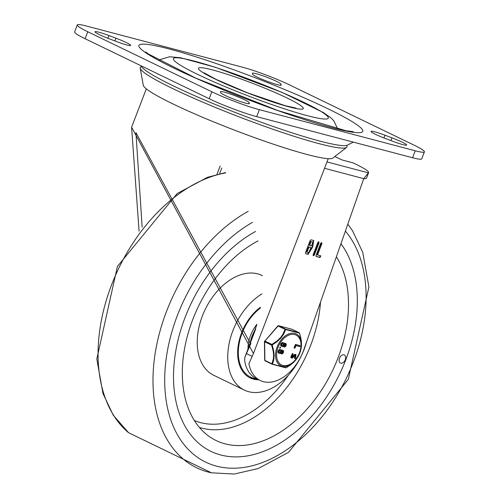 <?xml version="1.0" encoding="UTF-8"?>
<svg xmlns="http://www.w3.org/2000/svg" width="499" height="499" viewBox="0 0 499 499"><rect width="100%" height="100%" fill="white"/><g stroke="black" fill="none" stroke-linecap="round" stroke-linejoin="round"><path stroke-width="0.75" d="M391.946 137.818A15.363 1.472 -159 0 1 406.685 145.053A15.363 1.472 -159 0 1 392.744 141.273L385.746 138.635A15.363 1.472 -159 0 1 371 131.405A15.363 1.472 -159 0 1 384.947 135.185L391.946 137.818L390.885 140.575M252.332 73.359A15.363 1.472 -159 0 1 252.338 73.259A15.363 1.472 -159 0 1 266.747 77.214A15.363 1.472 -159 0 1 281.024 84.169L281.224 85.011A15.363 1.472 -159 0 1 281.218 85.111A15.363 1.472 -159 0 1 266.809 81.156A15.363 1.472 -159 0 1 252.531 74.201L252.332 73.359M220.452 91.804A15.363 1.472 -159 0 1 220.458 91.704A15.363 1.472 -159 0 1 234.861 95.658A15.363 1.472 -159 0 1 249.144 102.613L249.338 103.455A15.363 1.472 -159 0 1 249.338 103.555A15.363 1.472 -159 0 1 234.929 99.6A15.363 1.472 -159 0 1 220.645 92.646L220.452 91.804M115.93 38.18A15.363 1.472 -159 0 1 130.669 45.409A15.363 1.472 -159 0 1 116.729 41.629L109.73 38.997A15.363 1.472 -159 0 1 94.991 31.761A15.363 1.472 -159 0 1 108.932 35.541L115.93 38.18L114.87 40.93M87.762 31.749A35.972 3.449 -159 0 1 77.27 24.95A35.972 3.449 -159 0 1 86.439 26.029L242.308 67.14A35.972 3.449 -159 0 1 289.813 85.036L413.914 145.066A35.972 3.449 -159 0 1 424.406 151.864A35.972 3.449 -159 0 1 415.237 150.785L259.361 109.674A35.972 3.449 -159 0 1 211.857 91.779L87.762 31.749L85.086 38.716L209.187 98.74A35.972 3.449 21 0 0 256.692 116.641L412.561 157.746A35.972 3.449 21 0 0 421.73 158.832L424.406 151.864M77.27 24.95L74.594 31.911A35.972 3.449 21 0 0 85.086 38.716M346.686 145.465A110.697 10.61 -159 0 1 346.562 147.405L332.852 158.071A101.702 9.749 -159 0 1 234.773 130.258A101.702 9.749 -159 0 1 143.275 85.298L140.219 68.201A110.697 10.61 -159 0 1 141.423 66.673M346.562 147.405A110.697 10.61 -159 0 1 239.807 117.134A110.697 10.61 -159 0 1 140.219 68.201M368.636 172.617L366.497 178.187A46.494 4.454 -159 0 1 363.752 178.648L368.437 172.854A46.494 4.454 21 0 0 368.636 172.617A46.494 4.454 21 0 0 353.074 162.874L342.008 159.954L334.873 156.499M139.071 231.118L131.593 127.208L253.436 353.485L248.926 363.696A39.901 26.216 115.8 0 0 260.241 380.506A39.901 26.216 115.8 0 0 303.841 349.687L363.752 178.648L324.518 168.3M305.581 253.66L305.475 252.725L310.16 240.512L311.089 239.813L313.746 240.543L312.655 247.042L308.083 254.359L305.656 253.71M318.742 241.834L319.011 242.845L314.326 255.058L313.316 255.725L313.129 254.746L317.819 242.533L318.83 241.859M320.314 255.694L320.714 255.9L320.027 257.509L316.279 256.517L316.01 255.5L320.695 243.294L321.705 242.62L321.892 243.606L317.532 254.958L320.857 255.912M255.582 329.259L244.816 357.309L250.666 343.973L135.934 132.615L142.153 227.151M260.241 380.506L256.174 378.541A39.901 26.216 -64.2 0 1 244.585 359.997L244.965 356.978L255.513 329.502M310.284 247.379L308.538 246.918L306.592 251.983L306.997 252.182L308.744 252.644L310.902 247.654L308.538 246.918M308.943 247.111L306.997 252.182M312.773 242.146L310.621 241.491L309.193 245.202L309.605 245.396L311.345 245.857L312.929 242.202L310.621 241.491M311.027 241.684L309.605 245.396M312.655 247.042L312.249 246.843L307.677 254.159L305.507 253.592M313.534 240.462L312.249 246.843M318.337 241.635L318.605 242.651L313.921 254.864L313.141 255.575M321.468 242.576L317.127 254.764L317.532 254.958M320.308 255.7L319.616 257.309L316.042 256.367M220.77 454.982A125.149 82.216 -64.2 0 1 210.915 451.346A125.149 82.216 -64.2 0 1 176.671 346.187A125.149 82.216 -64.2 0 1 255.525 231.467A125.149 82.216 115.8 0 0 176.671 346.187A125.149 82.216 115.8 0 0 210.915 451.346A125.149 82.216 115.8 0 0 220.77 454.982A125.149 82.216 115.8 0 0 333.532 385.702A125.149 82.216 115.8 0 0 340.96 243.718A125.149 82.216 -64.2 0 1 333.532 385.702A125.149 82.216 -64.2 0 1 220.77 454.982M336.401 256.736A113.161 74.339 -64.2 0 1 325.323 384.08A113.161 74.339 -64.2 0 1 225.043 443.836A113.161 74.339 -64.2 0 1 209.892 436.937A113.161 74.339 -64.2 0 1 186.557 339.289A113.161 74.339 -64.2 0 1 258.02 240.911M306.598 341.815A55.458 36.433 -64.2 0 1 248.683 391.69A55.458 36.433 -64.2 0 1 244.317 390.081L213.797 375.317A55.458 36.433 -64.2 0 1 205.151 309.536A55.458 36.433 -64.2 0 1 262.094 275.479L262.474 275.66M244.317 390.081A55.458 36.433 -64.2 0 1 228.879 344.84A55.458 36.433 -64.2 0 1 261.981 293.861M258.775 379.795A41.966 27.57 -64.2 0 1 253.492 379.159A41.966 27.57 -64.2 0 1 250.186 377.936A41.966 27.57 -64.2 0 1 238.173 345.757A41.966 27.57 -64.2 0 1 260.416 307.241M339.501 358.22A4.497 2.957 -64.2 0 1 344.341 354.932A4.497 2.957 -64.2 0 1 345.046 360.266A4.497 2.957 -64.2 0 1 340.424 363.029A4.497 2.957 -64.2 0 1 339.501 358.22A4.497 2.957 -64.2 0 1 344.341 354.932A4.497 2.957 -64.2 0 1 345.046 360.266A4.497 2.957 -64.2 0 1 340.424 363.029A4.497 2.957 -64.2 0 1 339.501 358.22M281.405 346.181A1.927 1.266 -64.2 0 1 281.249 346.125A1.927 1.266 -64.2 0 1 280.9 343.948A1.927 1.266 -64.2 0 1 282.777 342.601L283.245 342.726A1.896 1.248 -64.2 0 1 283.401 342.782A1.896 1.248 -64.2 0 1 283.544 342.869M284.218 343.393A1.927 1.266 -64.2 0 1 285.272 343.275A1.927 1.266 -64.2 0 1 285.459 343.399M283.812 346.811A1.927 1.266 -64.2 0 1 283.594 346.743A1.927 1.266 -64.2 0 1 283.176 346.325M278.741 353.111A1.927 1.266 -64.2 0 1 278.592 353.055A1.927 1.266 -64.2 0 1 278.236 350.884A1.927 1.266 -64.2 0 1 280.114 349.531L280.581 349.656A1.896 1.248 -64.2 0 1 280.744 349.712A1.896 1.248 -64.2 0 1 280.887 349.799M281.555 350.323A1.927 1.266 -64.2 0 1 282.609 350.204A1.927 1.266 -64.2 0 1 282.796 350.329M281.149 353.741A1.927 1.266 -64.2 0 1 280.931 353.672A1.927 1.266 -64.2 0 1 280.519 353.255M280.251 347.279L279.602 348.053L280.051 348.265L280.656 347.479L280.288 347.304M291.921 357.116L294.603 354.471L295.757 354.515M295.414 358.394L294.946 358.581L294.921 358.089L295.57 355.419L294.716 355.75L292.676 357.951L291.684 358.107L291.167 357.409L292.688 353.91L293.144 353.903L292.096 357.272L292.925 356.96L295.009 354.67L295.982 354.583L295.414 358.394L294.541 358.382L295.009 358.195L294.541 358.382L294.516 357.889L295.333 355.375M291.497 357.983L290.761 357.215L292.283 353.71L293.144 353.903M295.04 347.915L294.491 347.722L295.994 344.653L300.217 345.763L299.88 346.63L295.963 345.595L295.052 347.971L294.086 347.522L294.628 347.716L294.086 347.522L295.589 344.453L299.887 345.601M272.049 364.176L265.175 360.858A0.749 0.493 -64.2 0 1 265.119 360.833L272.105 364.214A0.749 0.749 0 0 0 272.186 364.245L272.186 364.245A0.749 0.493 -64.2 0 1 271.88 363.777L264.894 360.397L264.638 341.771L271.624 345.152A0.749 0.493 -64.2 0 1 271.893 344.453L264.907 341.073L278.099 325.997L285.085 329.371A0.749 0.493 -64.2 0 1 285.634 329.134L278.648 325.76L292.096 329.303L299.076 332.683A0.749 0.493 -64.2 0 1 299.219 332.758M285.603 367.782L272.46 364.089A0.749 0.524 -156.2 0 1 271.88 363.777L273.321 359.149L273.627 355.319L273.196 351.134L271.624 345.152L272.204 344.996L271.893 344.453L277.113 340.917L280.744 337.374L282.802 334.449L285.085 329.371A0.749 0.412 18.6 0 1 285.721 329.54L285.634 329.134L299.076 332.683A0.749 0.717 91.5 0 1 299.506 333.176L299.487 333.126M286.245 367.726L286.239 367.726A0.749 0.717 91.5 0 1 285.852 367.832L285.852 367.832A0.749 0.749 0 0 0 286.245 367.732L272.46 364.089L273.714 360.141L274.144 355.163L273.614 350.473L272.204 344.996L276.957 341.759L280.787 338.154L283.582 334.261L285.721 329.54L299.506 333.176L301.334 340.655L301.346 346.948A17.671 11.608 115.8 0 0 288.303 334.137A17.671 11.608 115.8 0 0 275.891 358.75A17.671 11.608 115.8 0 0 294.198 361.725A17.671 11.608 115.8 0 0 299.862 352.849A17.671 11.608 115.8 0 0 301.346 346.948L299.862 352.855L294.198 361.725L290.499 364.956L286.239 367.726L293.262 362.648M294.603 354.471L295.009 354.67M294.073 355.001L294.479 355.194M292.52 356.766L292.925 356.96M294.516 357.889L294.921 358.089M280.213 347.267L280.619 347.46L280.051 348.265M281.573 352.88A0.992 0.655 115.8 0 0 282.359 352.225A0.992 0.655 115.8 0 0 282.384 351.196M279.247 352.294L279.54 352.369A0.992 0.655 115.8 0 0 280.45 351.807A0.992 0.655 115.8 0 0 280.482 350.672M280.519 349.73L280.987 349.855A1.896 1.248 -64.2 0 1 281.149 349.911A1.896 1.248 -64.2 0 1 281.661 350.597L281.686 350.728A15.993 10.504 115.8 0 0 281.798 350.635A1.927 1.266 -64.2 0 1 283.014 350.404A1.927 1.266 -64.2 0 1 283.313 352.687A1.927 1.266 -64.2 0 1 281.336 353.872A1.927 1.266 -64.2 0 1 280.818 353.18L280.794 353.049A14.521 9.537 115.8 0 0 280.681 353.142A1.909 1.254 -64.2 0 1 279.615 353.429L279.147 353.311A1.927 1.266 -64.2 0 1 278.997 353.255A1.927 1.266 -64.2 0 1 278.648 351.078A1.927 1.266 -64.2 0 1 280.519 349.73L280.114 349.531M281.829 353.061A0.992 0.655 -64.2 0 1 281.748 353.03A0.992 0.655 -64.2 0 1 281.592 351.851A0.992 0.655 -64.2 0 1 282.615 351.24A0.992 0.655 -64.2 0 1 282.796 352.363A0.992 0.655 -64.2 0 1 281.829 353.061M279.945 352.568L279.477 352.444A0.992 0.655 -64.2 0 1 279.396 352.413A0.992 0.655 -64.2 0 1 279.215 351.29A0.992 0.655 -64.2 0 1 280.189 350.591L280.656 350.716A0.992 0.655 -64.2 0 1 280.737 350.747A0.992 0.655 -64.2 0 1 280.918 351.87A0.992 0.655 -64.2 0 1 279.945 352.568L279.54 352.369M284.23 345.944A0.992 0.655 115.8 0 0 285.023 345.289A0.992 0.655 115.8 0 0 285.041 344.266M281.91 345.358L282.203 345.439A0.992 0.655 115.8 0 0 283.108 344.871A0.992 0.655 115.8 0 0 283.145 343.736M283.183 342.794L283.65 342.919A1.896 1.248 -64.2 0 1 283.806 342.975A1.896 1.248 -64.2 0 1 284.324 343.668L284.349 343.792A15.993 10.504 115.8 0 0 284.455 343.699A1.927 1.266 -64.2 0 1 285.678 343.468A1.927 1.266 -64.2 0 1 285.977 345.751A1.927 1.266 -64.2 0 1 284 346.936A1.927 1.266 -64.2 0 1 283.482 346.244L283.457 346.119A14.521 9.537 115.8 0 0 283.345 346.212A1.909 1.254 -64.2 0 1 282.278 346.499L281.81 346.375A1.927 1.266 -64.2 0 1 281.661 346.318A1.927 1.266 -64.2 0 1 281.305 344.148A1.927 1.266 -64.2 0 1 283.183 342.794L282.777 342.601M284.486 346.131A0.992 0.655 -64.2 0 1 284.405 346.1A0.992 0.655 -64.2 0 1 284.255 344.921A0.992 0.655 -64.2 0 1 285.272 344.31A0.992 0.655 -64.2 0 1 285.459 345.427A0.992 0.655 -64.2 0 1 284.486 346.131M282.852 343.661L283.32 343.786A0.992 0.655 -64.2 0 1 283.401 343.817A0.992 0.655 -64.2 0 1 283.582 344.94A0.992 0.655 -64.2 0 1 282.609 345.632L282.141 345.508A0.992 0.655 -64.2 0 1 282.06 345.483A0.992 0.655 -64.2 0 1 281.879 344.354A0.992 0.655 -64.2 0 1 282.852 343.661M353.342 142.128L347.379 145.134A110.878 10.629 -159 0 1 240.78 114.608A110.878 10.629 -159 0 1 141.13 65.962L141.067 65.793M384.947 135.185L383.893 137.93M281.024 84.169L280.6 85.279M249.144 102.613L248.72 103.723M108.932 35.541L107.878 38.286M415.237 150.785L412.561 157.746M211.857 91.779L209.187 98.74M256.692 116.641L259.361 109.674M327.812 108.707A119.903 11.489 21 0 0 141.872 44.168A119.903 11.489 21 0 0 282.827 112.344A119.903 11.489 21 0 0 327.812 108.707M159.15 60.404A95.789 9.182 21 0 0 159.131 60.416L160.466 59.481L169.66 56.749L180.532 57.747L215.275 67.246L282.172 92.44L323.601 112.668L330.918 117.87L333.769 120.739L337.711 128.948M197.592 74.363A82.94 7.947 -159 0 1 228.71 71.85A82.94 7.947 -159 0 1 326.209 119.012A82.94 7.947 -159 0 1 197.592 74.363M214.757 78.892A56.206 5.389 21 0 0 301.914 109.144A56.206 5.389 21 0 0 235.84 77.189A56.206 5.389 21 0 0 214.757 78.892M368.437 172.854L326.97 161.919M220.165 166.036L216.965 174.376M246.581 353.685L252.276 356.442M219.591 173.733L221.793 168.013M308.083 254.359L307.677 254.159M319.011 242.845L318.605 242.651M314.326 255.058L313.921 254.864M321.892 243.606L321.481 243.412M320.027 257.509L319.616 257.309M320.489 302.157A109.106 71.681 -64.2 0 1 201.739 428.098A109.106 71.681 -64.2 0 1 199.369 427.412M288.347 375.236A104.634 68.743 -64.2 0 1 200.623 422.634A104.634 68.743 -64.2 0 1 194.323 420.476M252.55 222.323A137.138 90.094 115.8 0 0 169.286 415.012A137.138 90.094 115.8 0 0 311.763 428.448A137.138 90.094 115.8 0 0 345.389 231.081M248.203 211.32A146.157 96.02 115.8 0 0 154.709 356.492A146.157 96.02 115.8 0 0 211.489 472.821L234.168 474.05L258.226 468.555L288.503 452.368L348.314 379.377L368.911 286.888L362.742 252.344L352.487 230.681L347.815 224.157M225.629 172.897A146.157 96.02 115.8 0 0 110.853 286.8A146.157 96.02 115.8 0 0 128.623 432.745M255.681 328.91A26.229 17.234 115.8 0 0 250.086 343.574M258.27 379.552L249.887 377.787A41.966 27.57 115.8 0 0 252.881 378.86M256.829 378.853A41.068 26.977 -64.2 0 1 238.36 350.373A41.068 26.977 -64.2 0 1 260.266 308.189M256.916 324.338A27.875 18.313 115.8 0 0 247.991 349.032M299.475 352.812A16.623 10.922 -64.2 0 1 278.336 361.968A16.623 10.922 -64.2 0 1 288.609 335.216A16.623 10.922 -64.2 0 1 299.475 352.812M295.589 344.453L295.994 344.653M295.127 344.809L295.533 345.009M290.761 357.215L291.167 357.409M279.976 347.204L280.382 347.398M279.646 348.065L279.976 348.227M280.987 349.855L280.581 349.656M282.609 345.632L282.203 345.439M283.65 342.919L283.245 342.726M264.445 341.547A0.749 0.343 179.2 0 0 264.638 341.771A0.749 0.493 -64.2 0 1 264.907 341.073L264.626 341.042A0.749 0.749 0 0 0 264.445 341.547L264.695 360.172A0.749 0.343 -0.8 0 0 264.894 360.397A0.749 0.493 -64.2 0 0 265.119 360.833A0.749 0.749 0 0 1 264.695 360.172M277.818 325.959L278.099 325.997A0.749 0.493 -64.2 0 1 278.648 325.76A0.749 0.561 104.8 0 0 278.573 325.728A0.749 0.749 0 0 0 277.818 325.959L264.682 341.285M301.477 345.795L300.909 338.166L299.525 333.145A0.749 0.749 0 0 0 299.138 332.702L292.152 329.321A0.749 0.749 0 0 0 292.015 329.271A0.749 0.561 -75.2 0 1 292.096 329.303A0.749 0.493 -64.2 0 1 292.208 329.359M278.018 325.959A0.749 0.561 104.8 0 1 278.573 325.728L292.015 329.271A0.749 0.561 -75.2 0 0 291.934 329.259M353.236 131.636L345.944 130.726L278.043 110.597L195.901 78.168L148.496 54.054L145.789 51.99M204.047 72.792L215.936 79.329L247.467 92.808L285.347 105.719L296.057 108.108M146.313 88.859L131.593 127.208M328.211 158.682L253.436 353.485M250.666 343.973L250.935 343.262M310.902 247.654L310.497 247.454M312.929 242.202L312.524 242.009M225.398 172.598L207.497 177.32L177.214 193.506L117.402 266.503L96.812 358.993L102.981 393.53L113.236 415.193L128.623 432.739L211.489 472.821M248.277 348.29L256.767 324.899M272.186 364.245L285.852 367.832M294.585 348.215L294.173 348.021M293.044 353.797L292.639 353.598M291.684 358.107L291.279 357.908M294.996 358.619L294.591 358.419M295.982 354.583L295.57 354.39M281.149 349.911L280.744 349.712M278.997 353.255L278.592 353.055M283.806 342.975L283.401 342.782M281.661 346.318L281.249 346.125M285.678 343.468L285.272 343.275M284 346.936L283.594 346.743M283.014 350.404L282.609 350.204M281.336 353.872L280.931 353.672"/></g></svg>
